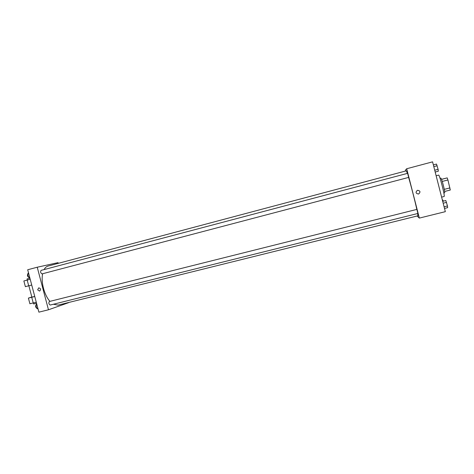 <?xml version="1.0" encoding="UTF-8"?>
<svg xmlns="http://www.w3.org/2000/svg" width="474" height="474" viewBox="0 0 474 474"><rect width="100%" height="100%" fill="white"/><g stroke="black" fill="none" stroke-linecap="round" stroke-linejoin="round"><path stroke-width="0.71" d="M441.531 179.326L447.195 177.892L447.924 179.972L450.3 190.027L444.642 191.466M444.274 189.357L449.956 187.911M442.248 181.441L447.924 179.972M440.056 178.301L440.861 178.094C441.33 178.443 442.159 180.878 443.356 185.393C444.452 189.825 444.885 192.296 444.642 192.799L443.836 193.007M441.543 179.362L447.195 177.892M444.073 196.503L444.102 196.503C445.305 196.828 439.499 174.248 438.604 175.113L436.139 175.753M405.578 171.031L405.365 170.213L406.686 168.75L432.578 161.847L445.335 211.665L419.342 218.093L417.114 216.008M406.686 168.75L419.342 218.093M418.506 194.038C415.68 193.463 415.337 192.213 417.47 190.275C420.331 190.773 420.711 192.017 418.607 194.008L418.607 194.008C420.711 192.017 420.331 190.773 417.47 190.275L417.47 190.275M53.402 304.249L58.089 305.12L417.914 215.806L417.671 213.525M416.824 209.401C415.028 201.189 411.065 185.743 408.618 177.418M407.391 173.389L406.354 170.824L48.052 266.062C46.452 266.501 45.125 267.674 44.076 269.582M408.665 177.406L407.622 173.33L41.09 270.376C40.254 271.839 40.568 273.012 42.032 273.889L408.665 177.406M417.914 213.46L416.871 209.389L49.361 301.505C48.496 302.975 48.781 304.154 50.22 305.043L417.92 213.46M49.96 301.357C44.325 295.272 40.805 281.977 42.648 273.729M37.233 267.223L58.024 262.655L58.213 263.366L58.024 262.655L37.233 267.223L48.472 309.783L68.582 302.69L48.472 309.783L38.898 312.153L27.693 269.765L37.233 267.223L48.472 309.783M442.378 200.123L442.834 200.004L443.285 201.172M435.677 171.908L435.256 172.305M442.686 201.32L445.827 200.532L447.468 205.947L447.646 207.659L444.505 208.436M443.172 203.216L446.549 202.368M444.085 206.788L447.468 205.947M433.366 164.905L436.495 164.075L438.094 169.331L438.32 171.209L435.191 172.032M433.811 166.641L437.176 165.746M434.723 170.219L438.094 169.331M36.658 303.686L35.894 305.238L36.699 308.278L38.092 309.113M35.894 305.238L36.996 304.96M36.699 308.278L37.801 308.005M36.776 308.325C35.538 307.259 35.307 306.097 36.089 304.847M28.464 272.674L27.67 274.132L28.476 277.177L29.898 278.108M27.67 274.132L28.772 273.842M28.476 277.177L29.578 276.887M28.76 277.367C27.451 276.526 27.125 275.382 27.782 273.931M37.671 289.845L38.684 287.854C40.847 288.417 41.149 289.496 39.585 291.089L37.671 289.845L39.585 291.089C41.149 289.496 40.847 288.417 38.684 287.854L37.671 289.845M31.865 297.127L34.744 296.446M34.768 296.528L28.399 298.099L31.835 297.026M25.371 286.663L31.728 285.034M29.886 303.721L36.285 302.276M33.666 303.947L36.557 303.295M25.377 286.675L23.866 280.964L30.206 279.281M29.909 278.161L27.048 278.925L27.344 280.033M31.734 297.299L33.251 303.04M27.184 280.075L28.701 285.816M441.614 197.131L444.102 196.503M31.871 297.157L28.861 285.775M33.678 303.988L33.417 302.999M28.399 298.099L29.903 303.804"/></g></svg>
